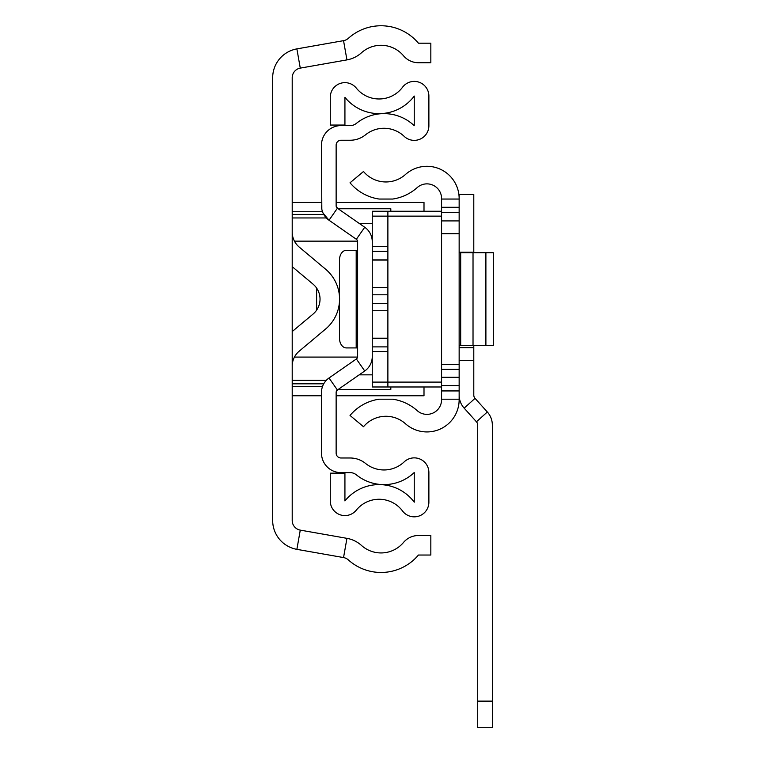 <?xml version="1.0" encoding="UTF-8"?>
<svg xmlns="http://www.w3.org/2000/svg" width="766" height="766" viewBox="0 0 766 766"><rect width="100%" height="100%" fill="white"/><g stroke="black" fill="none" stroke-linecap="round" stroke-linejoin="round"><path stroke-width="1.15" d="M343.541 40.655L296.882 48.89A29.29 29.29 0 0 0 272.677 77.73L272.677 520.507A29.29 29.29 0 0 0 296.882 549.346L343.541 557.571A9.766 9.766 0 0 1 348.386 559.936A48.813 48.813 0 0 0 418.437 555.034L430.837 555.034L430.837 535.511L418.437 535.511A19.523 19.523 0 0 0 403.481 542.481A29.29 29.29 0 0 1 361.447 545.421A29.29 29.29 0 0 0 346.941 538.345L300.272 530.12A9.766 9.766 0 0 1 292.21 520.507L292.21 77.73A9.766 9.766 0 0 1 300.272 68.117L346.941 59.892A29.29 29.29 0 0 0 361.447 52.806A29.29 29.29 0 0 1 403.481 55.746A19.523 19.523 0 0 0 418.437 62.726L430.837 62.726L430.837 43.193L418.437 43.193A48.813 48.813 0 0 0 348.386 38.3A9.766 9.766 0 0 1 343.541 40.655L346.941 59.892M292.21 266.673L313.055 284.157A19.523 19.523 0 0 1 313.055 314.079L292.21 331.554M292.21 366.148A19.523 19.523 0 0 1 299.19 351.182L325.598 329.035A39.047 39.047 0 0 0 325.598 269.192L299.19 247.045A19.523 19.523 0 0 1 292.21 232.088M316.617 288.083L316.617 310.153M424 386.983L424 395.763L336.14 395.763M336.14 202.463L424 202.463L424 211.253M441.58 233.707L459.15 233.707L459.15 198.518A32.22 32.22 0 0 0 405.453 174.504A29.29 29.29 0 0 1 363.496 171.498L350.033 182.796A46.86 46.86 0 0 0 379.151 199.045L392.709 199.045L379.151 199.045M459.15 233.707L459.15 369.404L441.58 369.404M379.151 399.191L392.709 399.191L379.151 399.191A46.86 46.86 0 0 0 350.033 415.44L363.496 426.729A29.29 29.29 0 0 1 405.453 423.732A32.22 32.22 0 0 0 459.15 399.718L459.15 369.404M458.202 364.53L441.58 364.53M392.709 399.191A46.86 46.86 0 0 1 417.173 410.633A14.64 14.64 0 0 0 441.58 399.718L441.58 198.518A14.64 14.64 0 0 0 417.173 187.603A46.86 46.86 0 0 1 392.709 199.045M459.15 345.485L493.323 345.485L493.323 252.742L459.15 252.742M441.58 216.136L387.883 216.136L387.883 211.253L441.58 211.253M323.108 213.178L329.026 220.244L356.362 239.27A2.93 2.93 0 0 1 357.617 241.673L357.617 356.563A2.93 2.93 0 0 1 356.362 358.967L329.026 377.983A17.57 17.57 0 0 0 321.49 392.412L321.49 453.108A19.523 19.523 0 0 0 341.023 472.632L350.177 472.632A9.766 9.766 0 0 1 356.324 474.815A43.93 43.93 0 0 0 414.243 472.526L414.243 502.18A43.93 43.93 0 0 0 344.93 500.926L344.93 473.168L330.28 473.168L330.28 500.926A14.64 14.64 0 0 0 356.314 510.137A29.29 29.29 0 0 1 402.523 510.97A14.64 14.64 0 0 0 428.883 502.18L428.883 472.526A14.64 14.64 0 0 0 404.151 461.908A29.29 29.29 0 0 1 365.545 463.43A24.407 24.407 0 0 0 350.177 457.991L341.023 457.991A4.883 4.883 0 0 1 336.14 453.108L336.14 392.412L337.394 390.009L364.731 370.983A17.57 17.57 0 0 0 372.257 356.563L372.257 216.136L387.883 216.136L387.883 382.1L441.58 382.1M441.58 386.983L387.883 386.983L387.883 382.1L372.257 382.1L372.257 386.983L387.883 386.983M336.456 207.146L337.394 208.228A2.93 2.93 0 0 1 336.14 205.824L336.14 145.119A4.883 4.883 0 0 1 341.023 140.245L350.177 140.245A24.407 24.407 0 0 0 365.545 134.797A29.29 29.29 0 0 1 404.151 136.329A14.64 14.64 0 0 0 428.883 125.71L428.883 96.056A14.64 14.64 0 0 0 402.523 87.267A29.29 29.29 0 0 1 356.314 88.1A14.64 14.64 0 0 0 330.28 97.311L330.28 125.059L344.93 125.059L344.93 97.311A43.93 43.93 0 0 0 414.243 96.056L414.243 125.71A43.93 43.93 0 0 0 356.324 123.422A9.766 9.766 0 0 1 350.177 125.595L341.023 125.595A19.523 19.523 0 0 0 321.49 145.119L321.825 209.223M336.14 205.824L337.394 208.228A2.93 2.93 0 0 0 339.07 208.754L390.813 208.754L390.813 211.253M321.825 209.242L321.567 207.442M372.257 241.673A17.57 17.57 0 0 0 364.731 227.253L337.394 208.228L329.026 220.244A17.57 17.57 0 0 1 321.49 205.824M336.14 392.412A2.93 2.93 0 0 1 339.07 389.482L390.813 389.482L390.813 386.983M357.617 250.3L356.19 250.3L356.19 347.927L357.617 347.927M339.472 296.538L339.472 260.067A9.766 6.904 90 0 1 346.376 250.3L356.19 250.3M356.19 347.927L346.376 347.927A9.766 6.904 90 0 1 339.472 338.17L339.472 301.689M372.257 223.394L359.187 223.394M372.257 374.842L359.187 374.842M387.883 211.253L372.257 211.253L372.257 216.136M372.257 382.1L372.257 356.563M387.883 338.17L372.257 338.17M372.257 260.067L387.883 260.067M477.697 727.7L477.697 701.12L492.347 701.12L492.347 727.7L477.697 727.7M459.15 395.084A19.523 19.523 0 0 0 464.167 408.154L476.442 421.788A4.883 4.883 0 0 1 477.697 425.053L477.697 701.12M459.15 347.735L473.79 347.735L473.79 395.084A4.883 4.883 0 0 0 475.044 398.349L487.329 411.993A19.523 19.523 0 0 1 492.347 425.053L492.347 701.12M459.15 198.518L459.15 194.459L473.79 194.459L473.79 252.244L459.15 252.244M473.79 252.742L473.79 252.244M473.79 347.735L473.79 345.485M296.882 48.89L300.272 68.117M296.882 549.346L300.272 530.12M343.541 557.571L346.941 538.345M357.569 241.146L294.431 241.146M294.431 357.09L357.569 357.09M292.21 380.281L326.354 380.281M326.354 217.946L292.21 217.946M292.21 383.823L323.731 383.823M323.731 214.413L292.21 214.413M322.515 386.514L292.21 386.514M292.21 211.722L322.515 211.722M441.58 399.191L459.15 399.191M441.58 199.045L459.15 199.045M441.58 220.914L459.15 220.914M441.58 212.67L459.15 212.67M441.58 207.289L459.15 207.289M441.58 377.312L459.15 377.312M441.58 390.938L459.15 390.938M441.58 385.566L459.15 385.566M473.024 345.485L473.024 252.742M460.682 345.485L460.682 252.742M485.893 345.485L485.893 252.742M356.362 239.27L364.731 227.253M356.362 358.967L364.731 370.983M329.026 377.983L337.394 390.009M372.257 310.737L387.883 310.737M372.257 338.371L387.883 338.371M387.883 346.893L372.257 346.893M372.257 351.565L387.883 351.565M387.883 246.671L372.257 246.671M372.257 251.344L387.883 251.344M387.883 259.865L372.257 259.865M387.883 287.489L372.257 287.489M387.883 303.441L372.257 303.441M372.257 294.795L387.883 294.795M473.79 360.527L459.15 360.527M487.329 411.993L476.442 421.788M475.044 398.349L464.167 408.154M292.21 395.763L321.49 395.763M292.21 202.463L321.49 202.463"/></g></svg>
